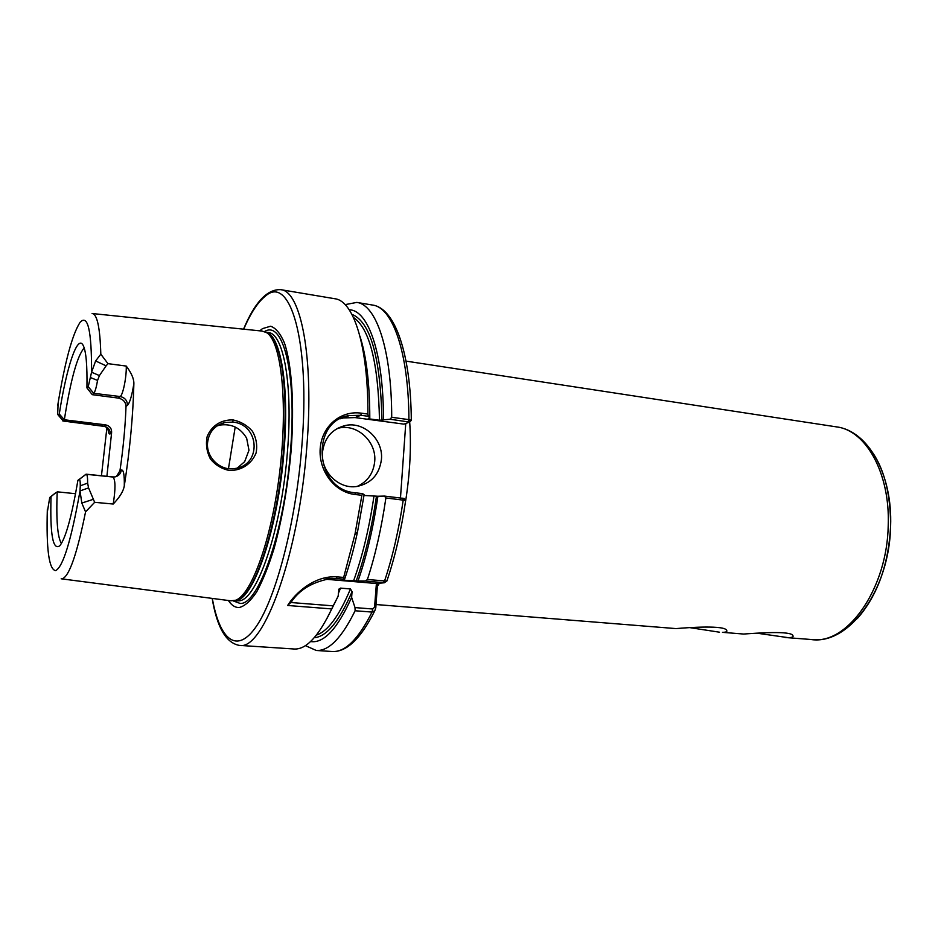 <?xml version="1.0" encoding="UTF-8"?>
<svg xmlns="http://www.w3.org/2000/svg" width="941" height="941" viewBox="0 0 941 941"><rect width="100%" height="100%" fill="white"/><g stroke="black" fill="none" stroke-linecap="round" stroke-linejoin="round"><path stroke-width="1.41" d="M376.024 604.534L676.05 628.6C687.953 627.541 725.311 624.93 726.746 630.529C727.417 631.682 725.982 632.281 722.476 632.34L743.649 634.046C756.046 633.187 791.687 630.435 792.992 635.763C793.639 636.951 791.993 637.575 788.076 637.633L757.434 633.258M719.489 632.199L690.165 627.694M325.115 579.185L376.4 583.514L374.565 607.192L372.765 609.003L355.016 607.592L355.11 610.756L372.06 612.073L374.789 610.768L375.788 607.862L377.553 583.408M405.759 423.474L400.478 497.883M114.931 476.922L112.955 476.934C115.543 479.851 115.625 488.885 113.214 504.035C119.719 497.26 123.412 491.214 124.294 485.885C124.506 474.735 123.518 469.453 121.33 470.053C120.766 473.723 118.648 476.005 114.978 476.922M113.296 477.063L86.537 474.335M121.33 470.053L119.942 470.818L116.39 476.522M119.942 470.818C123.236 448.41 125.259 426.943 126.012 406.406L127.423 405.336C129.764 402.971 131.916 395.714 133.881 383.575C133.081 415.84 129.882 449.939 124.294 485.885M127.423 405.336C127.388 400.572 124.965 397.643 120.177 396.537L118.26 398.078C123.165 399.219 125.753 401.995 126.012 406.406M133.881 383.575C133.951 378.776 131.399 372.954 126.259 366.073C126.659 376.776 122.965 395.138 120.177 396.537L93.759 393.314C95.017 391.926 96.288 387.633 97.57 380.423L99.417 375.577L106.121 365.849L95.617 360.944L91.571 372.224L88.219 386.669L86.937 387.892L92.253 394.667L93.759 393.314L88.219 386.669M107.933 428.049C108.25 432.637 109.015 434.566 110.238 433.872L111.591 432.919L106.898 476.311M101.452 475.758L106.921 427.59M110.238 433.872C110.215 429.684 108.074 427.12 103.839 426.179L107.568 427.743M111.591 432.919C111.897 428.614 109.897 425.92 105.615 424.861L103.839 426.179L63.141 420.839L64.341 419.768C70.681 379.635 77.303 355.698 84.208 347.947M47.25 512.563L49.708 497.66L55.907 492.625M56.072 492.496L50.073 497.189L56.025 492.519M75.562 493.719L57.189 491.814C56.119 520.102 57.53 537.323 61.424 543.475M77.915 480.322L79.162 479.557C79.95 479.357 80.314 481.439 80.267 485.803L80.02 490.943L81.82 503.047L85.56 511.88L94.653 502.318L88.56 487.873L87.631 483.121C87.678 477.416 87.207 474.44 86.231 474.182L77.915 480.322C71.739 516.421 65.705 538.228 59.836 545.733C52.884 550.814 49.955 534.441 51.037 496.613M81.82 503.047L93.277 499.342M106.121 365.849L107.968 363.649L100.816 354.192L95.617 360.944M126.259 366.073L107.968 363.649M118.26 398.078L92.253 394.667M105.615 424.861L64.341 419.768L59.271 414.005C66.493 367.413 77.409 333.996 83.173 345.394C86.078 351.122 87.325 365.296 86.937 387.892M59.271 414.005L58.248 414.969L57.672 414.44L58.13 402.948M58.142 415.028L63.141 420.839L58.248 414.969M92.441 313.553L262.221 331.091L266.762 332.738C281.206 341.654 287.981 401.725 279.971 469.853C272.102 537.993 251.694 594.9 235.579 600.252L230.792 600.817L61.53 578.844M94.653 502.318L113.214 504.035M233.156 419.957C221.358 419.439 211.372 425.72 207.126 436.718C205.632 444.258 206.714 451.633 210.349 458.867C215.313 465.019 221.664 468.889 229.416 470.488C241.355 470.723 251.612 464.031 256.058 453.021C257.552 445.54 256.364 438.306 252.482 431.331C247.354 425.45 240.908 421.65 233.156 419.957L232.686 422.086C259.41 424.168 262.08 464.654 235.356 468.465C220.406 471.629 205.773 457.114 207.608 442.423M291.275 602.064C299.591 589.454 313.141 581.55 331.938 578.362L343.371 579.115L343.653 577.433L337.196 576.868C314.341 575.198 294.862 593.548 287.652 605.475L291.275 602.064M287.652 605.475L331.691 608.921L333.196 605.863L290.687 602.499M355.016 607.592L351.628 597.382L352.052 591.677L350.452 588.948L340.548 588.113L339.007 589.042L338.113 596.276L333.196 605.863M331.691 608.921C318.811 636.081 306.413 649.443 294.509 649.031L239.614 645.397C263.456 650.807 298.956 554.496 306.825 446.669C314.165 357.674 300.802 290.757 280.724 289.663L334.937 298.756C353.557 300.826 368.202 345.665 367.907 414.064L361.426 413.181C340.571 410.17 321.904 426.155 320.211 448.339C318.399 470.512 334.29 492.355 355.345 494.543L361.885 495.272L354.922 534.523L343.653 577.433M338.113 596.276L327.127 618.213M404.065 498.459L384.457 496.083L385.892 497.965L405.677 500.447C401.254 530.289 394.985 557.166 386.857 581.091L367.39 579.515L365.437 581.032L384.387 582.761L376.4 583.514M385.892 497.965C381.481 528.136 375.318 555.319 367.39 579.515M384.457 496.083L377.906 496.248C373.236 528.172 366.602 556.413 358.003 580.973L365.437 581.032M343.371 579.115L344.394 579.797L342.418 580.044L343.547 580.209L358.003 580.973M361.885 495.272L362.567 493.613L364.12 494.707L357.533 531.806C353.734 549.438 349.358 565.435 344.394 579.797M377.906 496.248L364.002 495.472M207.608 442.411C208.984 432.037 214.689 425.391 224.723 422.509L232.686 422.086M237.308 468.053L244.672 461.643L248.977 450.245L246.648 438.188C240.425 427.779 231.474 423.426 219.771 425.109L216.889 425.967M228.463 468.653L235.203 427.026M362.567 493.613L354.98 492.766C314.235 489.567 310.412 420.98 349.193 415.581L360.779 415.275L368.296 416.298L367.907 414.064M368.296 416.298L369.801 417.828L368.249 418.569L369.495 418.91L379.494 420.251L390.009 419.227L409.464 422.074L411.37 420.356L408.923 419.627L391.715 417.298L390.009 419.227M359.968 336.302C366.402 356.274 369.684 383.457 369.801 417.828M411.37 420.356L409.323 422.191L403.912 424.132L355.086 417.581L343.489 417.945L340.03 418.827M345.135 304.625L356.815 302.414C376.188 304.637 391.656 349.323 391.715 417.298M349.217 309.789C368.237 309.989 383.563 353.063 383.481 419.662M355.11 610.756C341.712 637.998 328.75 651.243 316.258 650.466L305.402 645.632M351.628 597.382C337.49 628.859 323.798 643.573 310.565 641.55M357.168 486.438C367.566 481.639 373.412 473.323 374.706 461.478C376.729 442.047 357.639 423.85 339.183 427.99L337.396 428.39M322.492 452.139C324.457 437.753 332.126 428.861 345.523 425.461C364.167 421.297 383.469 439.729 381.434 459.396C379.376 474.593 371.107 483.627 356.604 486.509C338.584 489.367 320.458 471.288 322.492 452.139M259.798 330.844L262.492 328.621L270.643 326.221C275.831 327.997 280.43 333.585 284.441 342.971C291.804 364.743 294.521 404.912 291.11 450.821C287.852 486.344 282.194 518.867 274.113 548.391C268.573 566.2 262.762 580.703 256.67 591.924C250.588 600.958 244.778 606.157 239.214 607.521C235.179 607.686 231.557 605.345 228.369 600.499M377.329 586.466L379.376 583.255M405.724 500.494C410.158 471.817 411.429 444.881 409.523 419.721M406.03 361.121L836.514 426.885C865.908 430.225 890.304 473.299 888.21 525.666C887.187 587.196 849.347 642.138 814.53 639.762L784.97 637.48M857.275 436.365C879.459 453.303 890.574 483.262 890.609 526.231C888.551 564.859 877.424 595.653 857.239 618.637M79.126 479.581L85.854 474.311M85.902 474.276L79.162 479.557M80.267 485.803L87.631 483.121M88.56 487.873L80.02 490.943C71.222 540.275 63.106 566.847 55.648 570.634C48.956 569.623 46.191 549.144 47.344 509.199M57.683 405.677C64.847 361.944 72.339 334.126 80.161 322.21C87.866 314.106 91.677 330.773 91.571 372.224L99.417 375.577M97.57 380.423L90.795 377.682M93.7 393.362L88.183 386.704M58.283 414.946L63.188 420.803M85.56 511.88C76.986 554.084 69.222 576.374 62.306 578.774L61.177 578.797M92.089 313.518C97.135 313.941 100.04 327.492 100.816 354.192M327.986 579.315L336.102 578.48L337.196 576.868M383.387 582.597L384.551 581.02C392.597 556.954 398.831 529.924 403.242 499.906L402.83 498.142M386.822 581.091L385.151 582.197M374.753 606.145L375.894 606.322M375.788 607.862L374.565 607.192M372.765 609.003L372.06 612.073C358.392 639.174 345.124 652.325 332.267 651.525L332.267 651.525C346.735 652.125 360.921 638.539 374.789 610.768M373.906 496.577C369.107 528.783 362.297 556.943 353.487 581.079M376.4 496.625C371.648 528.713 364.885 556.896 356.133 581.15M354.98 492.766L355.345 494.543M355.086 417.581L360.779 415.275L361.426 413.181M408.241 421.686L408.923 419.627C408.617 351.969 392.562 307.389 372.636 305.072L356.815 302.414M340.548 588.113L338.325 593.477M350.452 588.948C339.172 615.92 327.833 631.293 316.423 635.069M352.052 591.677C339.301 621.354 326.692 636.704 314.223 637.727M234.991 600.558C252.858 602.111 278.113 529.736 284.017 450.986C289.522 385.622 280.559 334.596 265.868 332.185L268.291 333.42C281.3 341.136 288.534 390.362 283.453 450.915C277.842 525.219 254.846 595.43 237.238 599.935L234.615 600.581M265.75 332.126L268.209 332.502C283.464 333.267 293.086 384.693 287.464 451.409C281.594 530.089 256.234 602.369 238.238 600.817L234.462 600.617M264.503 331.573C283.112 319.622 297.038 373.683 290.451 451.386C284.488 531.594 258.528 605.181 240.131 603.44L233.133 600.876M243.684 329.174C250.647 313.153 257.81 302.19 265.186 296.309C289.887 273.537 310.659 340.795 301.802 446.646C295.886 522.032 276.231 597.217 256.587 626C236.861 655.089 219.712 639.904 212.313 598.417M369.484 417.945L369.495 418.91M353.44 317.435C369.578 328.421 378.258 362.697 379.494 420.251M351.91 314.353C370.389 321.704 380.411 357.004 381.975 420.239M836.514 426.885C868.249 430.849 892.644 474.57 890.609 526.231C889.598 588.654 849.994 644.514 811.73 639.633M62.847 420.98L103.498 426.308M86.278 474.193L112.955 476.934M331.891 578.374L326.362 578.95M357.533 531.806L354.922 534.523M219.771 425.109L224.699 422.509M411.311 420.251C410.782 353.334 394.973 308.189 372.636 305.072M405.583 500.389L403.995 498.377M316.258 650.466L332.267 651.525M338.631 589.983L339.007 589.054M339.183 427.99L345.523 425.461M349.182 415.581L343.489 417.945M265.915 332.22L266.762 332.738M234.838 600.558L235.579 600.252M280.724 289.663C267.232 289.016 254.846 302.179 243.543 329.162M212.172 598.394C216.959 627.247 225.993 642.915 239.273 645.385"/></g></svg>
